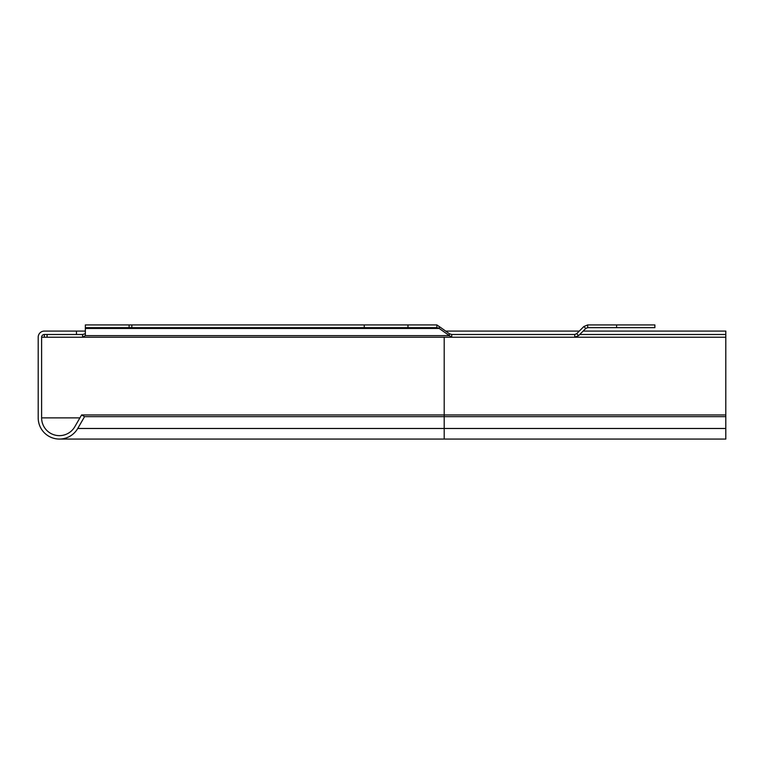 <?xml version="1.0" encoding="UTF-8"?>
<svg xmlns="http://www.w3.org/2000/svg" width="764" height="764" viewBox="0 0 764 764"><rect width="100%" height="100%" fill="white"/><g stroke="black" fill="none" stroke-linecap="round" stroke-linejoin="round"><path stroke-width="1.15" d="M451.715 334.498L449.356 333.696L449.356 335.625L451.715 337.23L574.748 337.23L574.748 334.498L451.715 334.498L451.715 337.23L44.35 337.23L44.35 334.498A2.731 2.731 0 0 0 41.619 337.23L41.619 417.879A17.773 17.773 0 0 0 74.776 426.77L81.605 414.947L84.565 416.657L77.737 428.48A21.191 21.191 0 0 1 38.2 417.879L38.2 337.23A6.15 6.15 0 0 1 44.35 331.079L76.476 331.079L76.476 334.498L44.35 334.498M583.849 326.534L576.677 333.696L578.615 335.625L585.778 328.463L587.717 327.661L587.717 324.929L583.849 326.534L585.778 328.463M81.605 414.947L444.199 414.947L444.199 337.23L82.627 337.23L82.627 334.498L76.476 334.498M574.748 334.498L576.677 333.696M583.161 331.079L725.8 331.079L725.8 337.23L574.748 337.23L578.615 335.625M616.596 327.661L616.596 324.929L654.872 324.929L654.872 327.661L587.717 327.661M616.596 324.929L587.717 324.929M82.627 334.498L85.339 333.696L85.339 335.625L82.627 337.23M85.358 328.463L85.358 335.367A2.731 1.929 0 0 1 85.339 335.625L449.356 335.625L439.224 328.463L85.358 328.463L85.358 327.661L129.106 327.661L129.106 324.929L131.838 324.929L131.838 327.661L129.106 327.661M449.356 333.696L439.224 326.534L439.224 328.463L436.855 327.661L131.838 327.661M439.224 326.534L436.855 324.929L436.855 327.661M436.855 324.929L407.976 324.929L407.976 327.661M407.976 324.929L364.227 324.929L364.227 327.661M364.227 324.929L131.838 324.929M129.106 324.929L85.358 324.929L85.358 327.661M725.8 337.23L725.8 414.947L444.199 414.947L444.199 416.657L84.565 416.657M85.358 331.079L76.476 331.079M445.651 331.079L579.293 331.079M579.742 334.498L725.8 334.498M444.199 439.071L444.199 416.657L725.8 416.657L725.8 439.071L59.391 439.071M725.8 414.947L725.8 416.657M47.081 334.498L47.081 337.23M725.8 428.48L77.737 428.48M79.905 417.879L41.619 417.879M44.35 337.23L41.619 337.23M444.199 337.23L451.715 337.23"/></g></svg>
